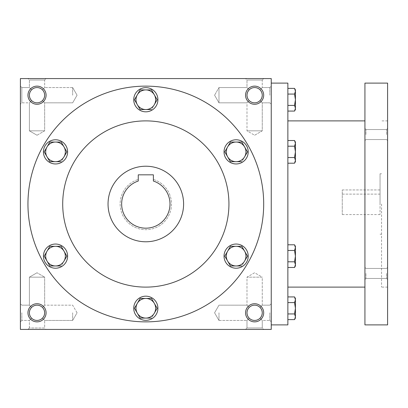 <?xml version="1.0" encoding="UTF-8"?>
<svg xmlns="http://www.w3.org/2000/svg" width="408" height="408" viewBox="0 0 408 408"><rect width="100%" height="100%" fill="white"/><g stroke="black" fill="none" stroke-linecap="round" stroke-linejoin="round"><path stroke-width="0.31" stroke-dasharray="2.04 1.53" d="M262.257 312.798A7.635 7.635 0 0 0 250.803 306.189A7.635 7.635 0 0 0 250.803 319.413A7.635 7.635 0 0 0 262.257 312.798L261.676 315.721L260.024 318.199C256.423 321.147 252.822 321.147 249.222 318.199L246.988 320.438L249.222 318.199L247.569 315.721L246.988 312.798L247.569 309.876L249.222 307.403C246.279 310.998 246.279 314.599 249.222 318.199C252.822 321.147 256.423 321.147 260.024 318.199L262.257 320.438L260.024 318.199L261.676 315.721L262.257 312.798L261.676 309.876L260.024 307.403C256.423 304.455 252.822 304.455 249.222 307.403L246.988 305.164L249.222 307.403C252.822 304.455 256.423 304.455 260.024 307.403L261.676 309.876L262.257 312.798A7.635 7.635 0 0 0 254.623 305.164A7.635 7.635 0 0 0 246.988 312.798A7.635 7.635 0 0 0 254.623 320.438A7.635 7.635 0 0 0 262.257 312.798L261.676 315.721L260.024 318.199C256.423 321.147 252.822 321.147 249.222 318.199L247.569 315.721L246.988 312.798L247.569 309.876L249.222 307.403C246.279 310.998 246.279 314.599 249.222 318.199C252.822 321.147 256.423 321.147 260.024 318.199L261.676 315.721L262.257 312.798L261.676 309.876L260.024 307.403L262.257 305.164L260.024 307.403L261.676 309.876L262.257 312.798A7.635 7.635 0 0 0 250.803 306.189A7.635 7.635 0 0 0 250.803 319.413A7.635 7.635 0 0 0 262.257 312.798M269.815 312.798L269.815 320.438L269.815 312.798M262.257 277.165L246.988 277.165L262.257 277.165L262.257 305.164L260.024 307.403C256.423 304.455 252.822 304.455 249.222 307.403C252.822 304.455 256.423 304.455 260.024 307.403L262.257 305.164L269.815 305.164L262.257 305.164L262.257 277.165L246.988 277.165L262.257 277.165L254.623 272.753L246.988 277.165L246.988 305.164L246.988 277.165L254.623 272.753L262.257 277.165M218.984 312.798L218.984 320.438L218.984 312.798M21.833 312.798L21.833 320.438L21.833 312.798M29.386 312.798L29.968 309.876L31.625 307.403L29.386 305.164L31.625 307.403C28.677 310.998 28.677 314.599 31.625 318.199L29.386 320.438L31.625 318.199L29.968 315.721L29.386 312.798A7.635 7.635 0 0 0 37.021 320.438A7.635 7.635 0 0 0 44.656 312.798L44.074 309.876L42.422 307.403C38.821 304.455 35.221 304.455 31.625 307.403C35.221 304.455 38.821 304.455 42.422 307.403L44.074 309.876L44.656 312.798A7.635 7.635 0 0 0 33.206 306.189A7.635 7.635 0 0 0 33.206 319.413A7.635 7.635 0 0 0 44.656 312.798L44.074 315.721L42.422 318.199L44.074 315.721L44.656 312.798A7.635 7.635 0 0 0 37.021 305.164A7.635 7.635 0 0 0 29.386 312.798L29.968 309.876L31.625 307.403C28.677 310.998 28.677 314.599 31.625 318.199C35.221 321.147 38.821 321.147 42.422 318.199C38.821 321.147 35.221 321.147 31.625 318.199C35.221 321.147 38.821 321.147 42.422 318.199C38.821 321.147 35.221 321.147 31.625 318.199L29.386 320.438L31.625 318.199L29.968 315.721L29.386 312.798M262.257 320.438L262.257 327.991L246.988 327.991L262.257 327.991L263.69 329.424L245.555 329.424L263.69 329.424L245.555 329.424L263.69 329.424L262.257 327.991L246.988 327.991L245.555 329.424L246.988 327.991L262.257 327.991L262.257 320.438L260.024 318.199L262.257 320.438L269.815 320.438L262.257 320.438M263.69 312.798A9.068 9.068 0 0 0 250.089 304.949A9.068 9.068 0 0 0 250.089 320.652A9.068 9.068 0 0 0 263.69 312.798M42.422 307.403L44.074 309.876L44.656 312.798L44.074 315.721L42.422 318.199L44.656 320.438L42.422 318.199L44.074 315.721L44.656 312.798A7.635 7.635 0 0 0 33.206 306.189A7.635 7.635 0 0 0 33.206 319.413A7.635 7.635 0 0 0 44.656 312.798L44.074 309.876L42.422 307.403C38.821 304.455 35.221 304.455 31.625 307.403C35.221 304.455 38.821 304.455 42.422 307.403L44.656 305.164L42.422 307.403M46.089 312.798A9.068 9.068 0 0 0 32.487 304.949A9.068 9.068 0 0 0 32.487 320.652A9.068 9.068 0 0 0 46.089 312.798M260.024 100.597C256.423 103.545 252.822 103.545 249.222 100.597L247.569 98.124L246.988 95.202A7.635 7.635 0 0 0 254.623 102.836A7.635 7.635 0 0 0 262.257 95.202A7.635 7.635 0 0 0 250.803 88.587A7.635 7.635 0 0 0 250.803 101.811A7.635 7.635 0 0 0 262.257 95.202L261.676 98.124L260.024 100.597C256.423 103.545 252.822 103.545 249.222 100.597C252.822 103.545 256.423 103.545 260.024 100.597L261.676 98.124L262.257 95.202A7.635 7.635 0 0 0 254.623 87.562A7.635 7.635 0 0 0 246.988 95.202L247.569 92.279L249.222 89.801C246.279 93.401 246.279 97.002 249.222 100.597L247.569 98.124L246.988 95.202L247.569 92.279L249.222 89.801C246.279 93.401 246.279 97.002 249.222 100.597C252.822 103.545 256.423 103.545 260.024 100.597L261.676 98.124L262.257 95.202L261.676 98.124L260.024 100.597L262.257 102.836L260.024 100.597M260.024 89.801C256.423 86.853 252.822 86.853 249.222 89.801C252.822 86.853 256.423 86.853 260.024 89.801L261.676 92.279L262.257 95.202A7.635 7.635 0 0 0 250.803 88.587A7.635 7.635 0 0 0 250.803 101.811A7.635 7.635 0 0 0 262.257 95.202L261.676 92.279L260.024 89.801L261.676 92.279L262.257 95.202L261.676 92.279L260.024 89.801C256.423 86.853 252.822 86.853 249.222 89.801C252.822 86.853 256.423 86.853 260.024 89.801L262.257 87.562L260.024 89.801M42.422 100.597C38.821 103.545 35.221 103.545 31.625 100.597L29.968 98.124L29.386 95.202A7.635 7.635 0 0 0 37.021 102.836A7.635 7.635 0 0 0 44.656 95.202A7.635 7.635 0 0 0 33.206 88.587A7.635 7.635 0 0 0 33.206 101.811A7.635 7.635 0 0 0 44.656 95.202L44.074 98.124L42.422 100.597C38.821 103.545 35.221 103.545 31.625 100.597C35.221 103.545 38.821 103.545 42.422 100.597L44.074 98.124L44.656 95.202A7.635 7.635 0 0 0 37.021 87.562A7.635 7.635 0 0 0 29.386 95.202L29.968 92.279L31.625 89.801C28.677 93.401 28.677 97.002 31.625 100.597L29.968 98.124L29.386 95.202L29.968 92.279L31.625 89.801C28.677 93.401 28.677 97.002 31.625 100.597C35.221 103.545 38.821 103.545 42.422 100.597L44.074 98.124L44.656 95.202L44.074 98.124L42.422 100.597L44.656 102.836L42.422 100.597M42.422 89.801C38.821 86.853 35.221 86.853 31.625 89.801C35.221 86.853 38.821 86.853 42.422 89.801L44.074 92.279L44.656 95.202A7.635 7.635 0 0 0 33.206 88.587A7.635 7.635 0 0 0 33.206 101.811A7.635 7.635 0 0 0 44.656 95.202L44.074 92.279L42.422 89.801L44.074 92.279L44.656 95.202L44.074 92.279L42.422 89.801C38.821 86.853 35.221 86.853 31.625 89.801C35.221 86.853 38.821 86.853 42.422 89.801L44.656 87.562L42.422 89.801M263.69 95.202A9.068 9.068 0 0 0 250.089 87.348A9.068 9.068 0 0 0 250.089 103.051A9.068 9.068 0 0 0 263.69 95.202M46.089 95.202A9.068 9.068 0 0 0 32.487 87.348A9.068 9.068 0 0 0 32.487 103.051A9.068 9.068 0 0 0 46.089 95.202M37.021 272.753L29.386 277.165L44.656 277.165L29.386 277.165L44.656 277.165L44.656 305.164L44.656 277.165L29.386 277.165L29.386 305.164L31.625 307.403L29.386 305.164L29.386 277.165L37.021 272.753L44.656 277.165L37.021 272.753M44.656 327.991L29.386 327.991L44.656 327.991L46.089 329.424L27.953 329.424L46.089 329.424L27.953 329.424L46.089 329.424L44.656 327.991L29.386 327.991L27.953 329.424L29.386 327.991L44.656 327.991L44.656 320.438L44.656 327.991M29.386 327.991L29.386 320.438L21.833 320.438L29.386 320.438L29.386 327.991M246.988 327.991L246.988 320.438L249.222 318.199L246.988 320.438L246.988 327.991M72.66 312.798L72.66 320.438L72.66 312.798M263.69 204A117.866 117.866 0 0 0 145.824 86.134A117.866 117.866 0 0 0 27.953 204A117.866 117.866 0 0 0 145.824 321.866A117.866 117.866 0 0 0 263.69 204M20.4 329.424L20.4 78.576L271.244 78.576L271.244 329.424L20.4 329.424M27.953 204A117.866 117.866 0 0 1 204.755 101.924A117.866 117.866 0 0 1 204.755 306.077A117.866 117.866 0 0 1 27.953 204A117.866 117.866 0 0 1 204.755 101.924A117.866 117.866 0 0 1 204.755 306.077A117.866 117.866 0 0 1 27.953 204M46.089 78.576L27.953 78.576L46.089 78.576L27.953 78.576L46.089 78.576L44.656 80.009L29.386 80.009L44.656 80.009L29.386 80.009L27.953 78.576L29.386 80.009L44.656 80.009L44.656 87.562L44.656 80.009L46.089 78.576M263.69 78.576L245.555 78.576L263.69 78.576L245.555 78.576L263.69 78.576L262.257 80.009L246.988 80.009L262.257 80.009L246.988 80.009L245.555 78.576L246.988 80.009L262.257 80.009L262.257 87.562L262.257 80.009L263.69 78.576M20.4 95.202L20.4 86.134L20.4 95.202M20.4 312.798L20.4 321.866L20.4 312.798M271.244 312.798L271.244 321.866L271.244 312.798M271.244 95.202L271.244 86.134L271.244 95.202M108.043 204A37.776 37.776 0 0 1 164.71 171.284A37.776 37.776 0 0 1 164.71 236.716A37.776 37.776 0 0 1 108.043 204A37.776 37.776 0 0 1 164.71 171.284A37.776 37.776 0 0 1 164.71 236.716A37.776 37.776 0 0 1 108.043 204A37.776 37.776 0 0 1 164.71 171.284A37.776 37.776 0 0 1 164.71 236.716A37.776 37.776 0 0 1 108.043 204M62.71 204A83.11 83.11 0 0 1 187.379 132.024A83.11 83.11 0 0 1 187.379 275.976A83.11 83.11 0 0 1 62.71 204A83.11 83.11 0 0 1 187.379 132.024A83.11 83.11 0 0 1 187.379 275.976A83.11 83.11 0 0 1 62.71 204A83.11 83.11 0 0 1 187.379 132.024A83.11 83.11 0 0 1 187.379 275.976A83.11 83.11 0 0 1 62.71 204M138.266 174.833L153.377 174.833L153.377 181.035A24.179 24.179 0 0 1 165.368 218.234A24.179 24.179 0 0 1 126.281 218.234A24.179 24.179 0 0 1 138.266 181.035L138.266 174.833M153.377 181.035A24.179 24.179 0 0 1 165.368 218.234A24.179 24.179 0 0 1 126.281 218.234A24.179 24.179 0 0 1 138.266 181.035L138.266 179.449L138.266 181.035A24.179 24.179 0 0 0 126.281 218.234A24.179 24.179 0 0 0 165.368 218.234A24.179 24.179 0 0 0 153.377 181.035L153.377 179.449A25.689 25.689 0 0 1 166.683 218.989A25.689 25.689 0 0 1 124.96 218.989A25.689 25.689 0 0 1 138.266 179.449A25.689 25.689 0 0 0 124.96 218.989A25.689 25.689 0 0 0 166.683 218.989A25.689 25.689 0 0 0 153.377 179.449L153.377 181.035M246.988 87.562L249.222 89.801L246.988 87.562L246.988 80.009L246.988 87.562L249.222 89.801L246.988 87.562L218.984 87.562L218.984 102.836L218.984 87.562L218.984 95.202L218.984 87.562L246.988 87.562M254.623 135.247L262.257 130.835L246.988 130.835L262.257 130.835L246.988 130.835L262.257 130.835L262.257 102.836L262.257 130.835L254.623 135.247L246.988 130.835L246.988 102.836L249.222 100.597L246.988 102.836L249.222 100.597L246.988 102.836L218.984 102.836L218.984 95.202L218.984 102.836L246.988 102.836L246.988 130.835L254.623 135.247M29.386 87.562L31.625 89.801L29.386 87.562L29.386 80.009L29.386 87.562L31.625 89.801L29.386 87.562L21.833 87.562L21.833 102.836L21.833 87.562L21.833 102.836L21.833 87.562L20.4 86.134L21.833 87.562L29.386 87.562M37.021 135.247L44.656 130.835L29.386 130.835L44.656 130.835L29.386 130.835L44.656 130.835L44.656 102.836L44.656 130.835L37.021 135.247L29.386 130.835L29.386 102.836L31.625 100.597L29.386 102.836L31.625 100.597L29.386 102.836L21.833 102.836L20.4 104.264L21.833 102.836L29.386 102.836L29.386 130.835L37.021 135.247M72.66 95.202L72.66 87.562L72.66 95.202M269.815 95.202L269.815 87.562L269.815 95.202M249.222 307.403L246.988 305.164L249.222 307.403M42.422 318.199L44.656 320.438L42.422 318.199M342.266 189.944L380.047 189.944L380.047 194.121L380.047 189.944L342.266 189.944L342.266 214.577L342.266 189.944M342.266 194.121L380.047 194.121L380.047 214.577L380.047 194.121L342.266 194.121M271.244 204L271.244 83.11L271.244 204M287.864 324.89L287.864 83.11M287.864 204L287.864 287.11L287.864 204M364.936 324.89L364.936 83.11M364.936 273.452L364.936 279.5L364.936 273.452M364.936 134.548L364.936 128.5L364.936 134.548M387.6 324.89L387.6 83.11M387.6 204L387.6 287.11L387.6 204M387.6 273.452L387.6 279.5L387.6 273.452M387.6 134.548L387.6 128.5L387.6 134.548M381.556 204L381.556 287.11L381.556 204M380.047 204L380.047 173.777L380.047 204M365.956 134.548L365.956 129.525L365.956 134.548M386.58 134.548L386.58 129.525L386.58 134.548M365.956 273.452L365.956 278.475L365.956 273.452M386.58 273.452L386.58 278.475L386.58 273.452M287.864 105.402L287.864 88.393L287.864 105.402L294.545 105.402L295.423 99.736L295.423 89.913M295.423 109.553L295.423 99.736L294.545 94.064L295.423 91.229L294.545 88.393M294.545 111.073L295.423 108.237L294.545 105.402M294.545 94.064L287.864 94.064M287.864 163.21L294.545 163.21L295.423 161.69L295.423 151.868L295.423 160.375L294.545 157.539L295.423 160.375L294.545 163.21L295.423 160.375L295.423 161.69L295.423 160.375L294.545 157.539L287.864 157.539L287.864 163.21L287.864 140.525L287.864 163.21L287.864 140.525L287.864 157.539L294.545 157.539L295.423 151.868L295.423 142.045L295.423 143.361L294.545 140.525L295.423 143.361L295.423 142.045L294.545 140.525L287.864 140.525M294.545 163.21L295.423 160.375L295.423 151.868L294.545 146.197L295.423 143.361L295.423 151.868L295.423 143.361L294.545 140.525M287.864 157.539L294.545 157.539L295.423 151.868L294.545 146.197L287.864 146.197L294.545 146.197L295.423 143.361L294.545 146.197L287.864 146.197M287.864 267.475L294.545 267.475L295.423 265.955L295.423 256.132L295.423 264.639L294.545 261.803L295.423 264.639L294.545 267.475L295.423 264.639L295.423 265.955L295.423 264.639L294.545 261.803L287.864 261.803L287.864 267.475L287.864 244.79L287.864 267.475L287.864 244.79L287.864 261.803L294.545 261.803L295.423 256.132L295.423 246.31L295.423 247.625L294.545 244.79L295.423 247.625L295.423 246.31L294.545 244.79L287.864 244.79M294.545 267.475L295.423 264.639L295.423 256.132L294.545 250.461L295.423 247.625L295.423 256.132L295.423 247.625L294.545 244.79M287.864 261.803L294.545 261.803L295.423 256.132L294.545 250.461L287.864 250.461L294.545 250.461L295.423 247.625L294.545 250.461L287.864 250.461M287.864 313.936L287.864 296.927L287.864 313.936L294.545 313.936L295.423 308.264L295.423 298.447M295.423 318.087L295.423 308.264L294.545 302.598L295.423 299.763L294.545 296.927M294.545 319.607L295.423 316.771L294.545 313.936M294.545 302.598L287.864 302.598M294.545 261.803L295.423 256.132L294.545 250.461M294.545 157.539L295.423 151.868L294.545 146.197M140.153 89.913L134.482 99.736L140.153 109.553L151.496 109.553L157.162 99.736L151.496 109.553L140.153 109.553L134.482 99.736L140.153 89.913L151.496 89.913L154.326 94.824A9.823 9.823 0 0 1 145.824 109.553A9.823 9.823 0 0 1 137.317 94.824A9.823 9.823 0 0 1 154.326 94.824L151.496 89.913L140.153 89.913L151.496 89.913L157.162 99.736M133.732 99.736A12.087 12.087 0 0 1 151.868 89.265A12.087 12.087 0 0 1 151.868 110.201A12.087 12.087 0 0 1 133.732 99.736A12.087 12.087 0 0 1 151.868 89.265A12.087 12.087 0 0 1 151.868 110.201A12.087 12.087 0 0 1 133.732 99.736A12.087 12.087 0 0 0 151.868 110.201A12.087 12.087 0 0 0 151.868 89.265A12.087 12.087 0 0 0 133.732 99.736M230.449 142.045L224.777 151.868L230.449 161.69L241.791 161.69L247.462 151.868L241.791 161.69L230.449 161.69L224.777 151.868L230.449 142.045L241.791 142.045L244.627 146.956A9.823 9.823 0 0 1 236.12 161.69A9.823 9.823 0 0 1 227.613 146.956A9.823 9.823 0 0 1 244.627 146.956L241.791 142.045L230.449 142.045L241.791 142.045L247.462 151.868M224.033 151.868A12.087 12.087 0 0 1 242.163 141.398A12.087 12.087 0 0 1 242.163 162.338A12.087 12.087 0 0 1 224.033 151.868A12.087 12.087 0 0 1 242.163 141.398A12.087 12.087 0 0 1 242.163 162.338A12.087 12.087 0 0 1 224.033 151.868A12.087 12.087 0 0 0 242.163 162.338A12.087 12.087 0 0 0 242.163 141.398A12.087 12.087 0 0 0 224.033 151.868M230.449 246.31L224.777 256.132L230.449 265.955L241.791 265.955L247.462 256.132L241.791 265.955L230.449 265.955L224.777 256.132L230.449 246.31L241.791 246.31L247.462 256.132L244.627 251.221A9.823 9.823 0 0 1 236.12 265.955A9.823 9.823 0 0 1 227.613 251.221A9.823 9.823 0 0 1 244.627 251.221L241.791 246.31L230.449 246.31L241.791 246.31L247.462 256.132M224.033 256.132A12.087 12.087 0 0 1 242.163 245.662A12.087 12.087 0 0 1 242.163 266.603A12.087 12.087 0 0 1 224.033 256.132A12.087 12.087 0 0 1 242.163 245.662A12.087 12.087 0 0 1 242.163 266.603A12.087 12.087 0 0 1 224.033 256.132A12.087 12.087 0 0 0 242.163 266.603A12.087 12.087 0 0 0 242.163 245.662A12.087 12.087 0 0 0 224.033 256.132M140.153 298.447L134.482 308.264L140.153 318.087L151.496 318.087L157.162 308.264L151.496 318.087L140.153 318.087L134.482 308.264L140.153 298.447L151.496 298.447L157.162 308.264L154.326 303.353A9.823 9.823 0 0 1 145.824 318.087A9.823 9.823 0 0 1 137.317 303.353A9.823 9.823 0 0 1 154.326 303.353L151.496 298.447L140.153 298.447L151.496 298.447L157.162 308.264M133.732 308.264A12.087 12.087 0 0 1 151.868 297.799A12.087 12.087 0 0 1 151.868 318.735A12.087 12.087 0 0 1 133.732 308.264A12.087 12.087 0 0 1 151.868 297.799A12.087 12.087 0 0 1 151.868 318.735A12.087 12.087 0 0 1 133.732 308.264A12.087 12.087 0 0 0 151.868 318.735A12.087 12.087 0 0 0 151.868 297.799A12.087 12.087 0 0 0 133.732 308.264M49.852 246.31L44.181 256.132L49.852 265.955L61.195 265.955L66.866 256.132L61.195 265.955L49.852 265.955L44.181 256.132L49.852 246.31L61.195 246.31L66.866 256.132L64.031 251.221A9.823 9.823 0 0 1 55.524 265.955A9.823 9.823 0 0 1 47.017 251.221A9.823 9.823 0 0 1 64.031 251.221L61.195 246.31L49.852 246.31L61.195 246.31L66.866 256.132M43.437 256.132A12.087 12.087 0 0 1 61.567 245.662A12.087 12.087 0 0 1 61.567 266.603A12.087 12.087 0 0 1 43.437 256.132A12.087 12.087 0 0 1 61.567 245.662A12.087 12.087 0 0 1 61.567 266.603A12.087 12.087 0 0 1 43.437 256.132A12.087 12.087 0 0 0 61.567 266.603A12.087 12.087 0 0 0 61.567 245.662A12.087 12.087 0 0 0 43.437 256.132M49.852 142.045L44.181 151.868L49.852 161.69L61.195 161.69L66.866 151.868L61.195 161.69L49.852 161.69L44.181 151.868L49.852 142.045L61.195 142.045L64.031 146.956A9.823 9.823 0 0 1 55.524 161.69A9.823 9.823 0 0 1 47.017 146.956A9.823 9.823 0 0 1 64.031 146.956L61.195 142.045L49.852 142.045L61.195 142.045L66.866 151.868M43.437 151.868A12.087 12.087 0 0 1 61.567 141.398A12.087 12.087 0 0 1 61.567 162.338A12.087 12.087 0 0 1 43.437 151.868A12.087 12.087 0 0 1 61.567 141.398A12.087 12.087 0 0 1 61.567 162.338A12.087 12.087 0 0 1 43.437 151.868A12.087 12.087 0 0 0 61.567 162.338A12.087 12.087 0 0 0 61.567 141.398A12.087 12.087 0 0 0 43.437 151.868M134.482 99.736L140.153 109.553L151.496 109.553M224.777 151.868L230.449 161.69L241.791 161.69M224.777 256.132L230.449 265.955L241.791 265.955M134.482 308.264L140.153 318.087L151.496 318.087M44.181 256.132L49.852 265.955L61.195 265.955M44.181 151.868L49.852 161.69L61.195 161.69M218.984 320.438L246.988 320.438L218.984 320.438L214.577 312.798L218.984 305.164L246.988 305.164L218.984 305.164L214.577 312.798L218.984 320.438M21.833 305.164L29.386 305.164L21.833 305.164L20.4 303.736L21.833 305.164M77.066 312.798L72.66 305.164L44.656 305.164L72.66 305.164L77.066 312.798L72.66 320.438L44.656 320.438L72.66 320.438L77.066 312.798M21.833 320.438L20.4 321.866L21.833 320.438M72.66 87.562L44.656 87.562L72.66 87.562L77.066 95.202L72.66 102.836L44.656 102.836L72.66 102.836L77.066 95.202L72.66 87.562M214.577 95.202L218.984 102.836L214.577 95.202L218.984 87.562L214.577 95.202M269.815 87.562L262.257 87.562L269.815 87.562L271.244 86.134L269.815 87.562M269.815 102.836L262.257 102.836L269.815 102.836L271.244 104.264L269.815 102.836M269.815 320.438L271.244 321.866L269.815 320.438M269.815 305.164L271.244 303.736L269.815 305.164M387.6 120.89L381.556 120.89M387.6 287.11L381.556 287.11M381.556 173.777L380.047 173.777M381.556 234.223L380.047 234.223M365.956 129.525L364.936 128.5L365.956 129.525L386.58 129.525L387.6 128.5L386.58 129.525L365.956 129.525M365.956 139.567L364.936 140.592L365.956 139.567L386.58 139.567L387.6 140.592L386.58 139.567L365.956 139.567M365.956 268.433L364.936 267.408L365.956 268.433L386.58 268.433L387.6 267.408L386.58 268.433L365.956 268.433M365.956 278.475L364.936 279.5L365.956 278.475L386.58 278.475L387.6 279.5L386.58 278.475L365.956 278.475M380.047 214.577L342.266 214.577"/><path stroke-width="0.61" d="M44.656 312.798A7.635 7.635 0 0 0 33.206 306.189A7.635 7.635 0 0 0 33.206 319.413A7.635 7.635 0 0 0 44.656 312.798M46.089 312.798A9.068 9.068 0 0 0 32.487 304.949A9.068 9.068 0 0 0 32.487 320.652A9.068 9.068 0 0 0 46.089 312.798M263.69 95.202A9.068 9.068 0 0 0 250.089 87.348A9.068 9.068 0 0 0 250.089 103.051A9.068 9.068 0 0 0 263.69 95.202M262.257 95.202A7.635 7.635 0 0 0 250.803 88.587A7.635 7.635 0 0 0 250.803 101.811A7.635 7.635 0 0 0 262.257 95.202M46.089 95.202A9.068 9.068 0 0 0 32.487 87.348A9.068 9.068 0 0 0 32.487 103.051A9.068 9.068 0 0 0 46.089 95.202M44.656 95.202A7.635 7.635 0 0 0 33.206 88.587A7.635 7.635 0 0 0 33.206 101.811A7.635 7.635 0 0 0 44.656 95.202M271.244 329.424L20.4 329.424L20.4 78.576L271.244 78.576L271.244 329.424M263.69 312.798A9.068 9.068 0 0 0 250.089 304.949A9.068 9.068 0 0 0 250.089 320.652A9.068 9.068 0 0 0 263.69 312.798M108.043 204A37.776 37.776 0 0 1 164.71 171.284A37.776 37.776 0 0 1 164.71 236.716A37.776 37.776 0 0 1 108.043 204M153.377 174.833L153.377 181.035A24.179 24.179 0 0 1 165.368 218.234A24.179 24.179 0 0 1 126.281 218.234A24.179 24.179 0 0 1 138.266 181.035L138.266 174.833L153.377 174.833M62.71 204A83.11 83.11 0 0 1 187.379 132.024A83.11 83.11 0 0 1 187.379 275.976A83.11 83.11 0 0 1 62.71 204M27.953 204A117.866 117.866 0 0 1 204.755 101.924A117.866 117.866 0 0 1 204.755 306.077A117.866 117.866 0 0 1 27.953 204M262.257 312.798A7.635 7.635 0 0 0 250.803 306.189A7.635 7.635 0 0 0 250.803 319.413A7.635 7.635 0 0 0 262.257 312.798M271.244 83.11L287.864 83.11L287.864 324.89L271.244 324.89M364.936 83.11L364.936 324.89L387.6 324.89L387.6 83.11L364.936 83.11M294.545 105.402L295.423 99.736L294.545 94.064L295.423 91.229L294.545 88.393L295.423 89.913L295.423 108.237L294.545 105.402L287.864 105.402M294.545 111.073L295.423 109.553L295.423 108.237L294.545 111.073L287.864 111.073M294.545 88.393L287.864 88.393M294.545 94.064L287.864 94.064M294.545 157.539L295.423 151.868L294.545 146.197L295.423 143.361L294.545 140.525L295.423 142.045L295.423 160.375L294.545 157.539L287.864 157.539M294.545 163.21L295.423 161.69L295.423 160.375L294.545 163.21L287.864 163.21M294.545 140.525L287.864 140.525M294.545 146.197L287.864 146.197M294.545 261.803L295.423 256.132L294.545 250.461L295.423 247.625L294.545 244.79L295.423 246.31L295.423 264.639L294.545 261.803L287.864 261.803M294.545 267.475L295.423 265.955L295.423 264.639L294.545 267.475L287.864 267.475M294.545 244.79L287.864 244.79M294.545 250.461L287.864 250.461M294.545 313.936L295.423 308.264L294.545 302.598L295.423 299.763L294.545 296.927L295.423 298.447L295.423 316.771L294.545 313.936L287.864 313.936M294.545 319.607L295.423 318.087L295.423 316.771L294.545 319.607L287.864 319.607M294.545 296.927L287.864 296.927M294.545 302.598L287.864 302.598M140.153 89.913L134.482 99.736L140.153 89.913L151.496 89.913L157.162 99.736L154.326 104.647A9.823 9.823 0 0 0 145.824 89.913A9.823 9.823 0 0 0 137.317 104.647A9.823 9.823 0 0 0 154.326 104.647L157.162 99.736M134.482 99.736L140.153 109.553L151.496 109.553M133.732 99.736A12.087 12.087 0 0 0 151.868 110.201A12.087 12.087 0 0 0 151.868 89.265A12.087 12.087 0 0 0 133.732 99.736M230.449 142.045L224.777 151.868L230.449 142.045L241.791 142.045L247.462 151.868L244.627 156.779A9.823 9.823 0 0 0 236.12 142.045A9.823 9.823 0 0 0 227.613 156.779A9.823 9.823 0 0 0 244.627 156.779L247.462 151.868M224.777 151.868L230.449 161.69L241.791 161.69M224.033 151.868A12.087 12.087 0 0 0 242.163 162.338A12.087 12.087 0 0 0 242.163 141.398A12.087 12.087 0 0 0 224.033 151.868M230.449 246.31L224.777 256.132L230.449 246.31L241.791 246.31L247.462 256.132L244.627 261.043A9.823 9.823 0 0 0 236.12 246.31A9.823 9.823 0 0 0 227.613 261.043A9.823 9.823 0 0 0 244.627 261.043L247.462 256.132M224.777 256.132L230.449 265.955L241.791 265.955M224.033 256.132A12.087 12.087 0 0 0 242.163 266.603A12.087 12.087 0 0 0 242.163 245.662A12.087 12.087 0 0 0 224.033 256.132M140.153 298.447L134.482 308.264L140.153 298.447L151.496 298.447L157.162 308.264L154.326 313.176A9.823 9.823 0 0 0 145.824 298.447A9.823 9.823 0 0 0 137.317 313.176A9.823 9.823 0 0 0 154.326 313.176L157.162 308.264M134.482 308.264L140.153 318.087L151.496 318.087M133.732 308.264A12.087 12.087 0 0 0 151.868 318.735A12.087 12.087 0 0 0 151.868 297.799A12.087 12.087 0 0 0 133.732 308.264M49.852 246.31L44.181 256.132L49.852 246.31L61.195 246.31L66.866 256.132L64.031 261.043A9.823 9.823 0 0 0 55.524 246.31A9.823 9.823 0 0 0 47.017 261.043A9.823 9.823 0 0 0 64.031 261.043L66.866 256.132M44.181 256.132L49.852 265.955L61.195 265.955M43.437 256.132A12.087 12.087 0 0 0 61.567 266.603A12.087 12.087 0 0 0 61.567 245.662A12.087 12.087 0 0 0 43.437 256.132M49.852 142.045L44.181 151.868L49.852 142.045L61.195 142.045L66.866 151.868L64.031 156.779A9.823 9.823 0 0 0 55.524 142.045A9.823 9.823 0 0 0 47.017 156.779A9.823 9.823 0 0 0 64.031 156.779L66.866 151.868M44.181 151.868L49.852 161.69L61.195 161.69M43.437 151.868A12.087 12.087 0 0 0 61.567 162.338A12.087 12.087 0 0 0 61.567 141.398A12.087 12.087 0 0 0 43.437 151.868M364.936 120.89L287.864 120.89M364.936 287.11L287.864 287.11"/></g></svg>
